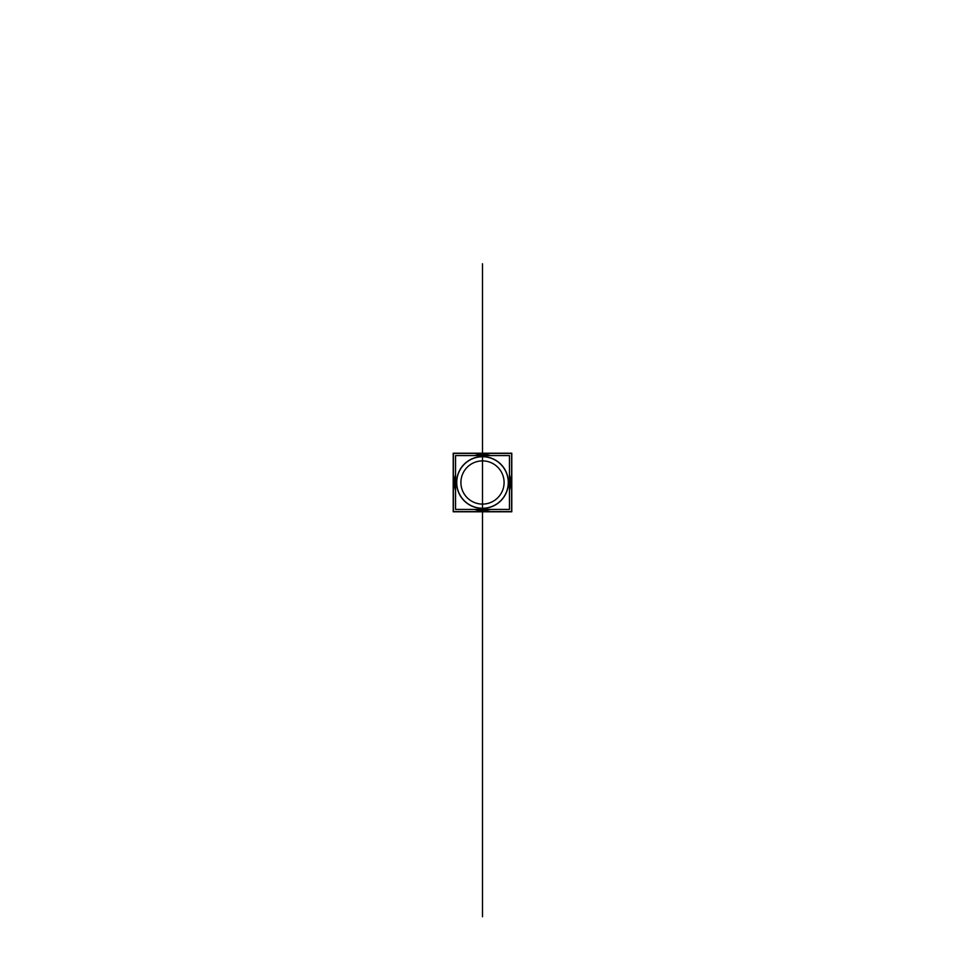 <?xml version="1.0" encoding="UTF-8"?>
<svg xmlns="http://www.w3.org/2000/svg" width="965" height="965" viewBox="0 0 965 965"><rect width="100%" height="100%" fill="white"/><g stroke="black" fill="none" stroke-linecap="round" stroke-linejoin="round"><path stroke-width="1.45" d="M509.448 455.577L455.552 455.577L455.552 509.423L509.448 509.423L509.448 455.577M482.5 456.614A25.886 25.886 0 0 1 508.386 482.5A25.886 25.886 0 0 1 482.5 508.386A25.886 25.886 0 0 1 456.614 482.5A25.886 25.886 0 0 1 482.5 456.614A25.886 25.886 0 0 0 456.614 482.5A25.886 25.886 0 0 0 482.5 508.386A25.886 25.886 0 0 0 508.386 482.5A25.886 25.886 0 0 0 482.5 456.614A25.886 25.886 0 0 1 508.386 482.5A25.886 25.886 0 0 1 482.5 508.386A25.886 25.886 0 0 1 456.614 482.5A25.886 25.886 0 0 1 482.5 456.614A25.886 25.886 0 0 1 504.912 495.443A25.886 25.886 0 0 1 460.088 495.443A25.886 25.886 0 0 1 482.5 456.614A25.886 25.886 0 0 1 508.386 482.5A25.886 25.886 0 0 1 482.5 508.386A25.886 25.886 0 0 1 456.614 482.5A25.886 25.886 0 0 1 482.5 456.614A25.886 25.886 0 0 0 456.614 482.5A25.886 25.886 0 0 0 482.5 508.386A25.886 25.886 0 0 0 508.386 482.5A25.886 25.886 0 0 0 482.5 456.614M480.811 509.423L480.739 510.521A28.069 28.069 0 0 0 490.473 509.423M480.884 508.217A25.765 25.765 0 0 0 508.266 482.5A25.765 25.765 0 0 0 480.884 456.783M480.811 455.577L480.739 454.479A28.069 28.069 0 0 1 490.473 455.577M509.448 490.377A28.069 28.069 0 0 0 509.448 474.623M482.5 455.577L482.5 454.539L482.5 455.577M482.5 510.461L482.5 509.423L482.5 510.461M480.739 510.401A27.961 27.961 0 0 0 490.051 509.423M509.448 489.955A27.961 27.961 0 0 0 509.448 475.045M490.051 455.577A27.961 27.961 0 0 0 480.739 454.599M484.261 454.599A27.961 27.961 0 0 0 474.949 455.577M455.552 475.045A27.961 27.961 0 0 0 455.552 489.955M474.949 509.423A27.961 27.961 0 0 0 484.261 510.401M484.189 455.577L484.261 454.479A28.069 28.069 0 0 0 474.527 455.577M484.116 456.783A25.765 25.765 0 0 0 456.735 482.5A25.765 25.765 0 0 0 484.116 508.217M484.189 509.423L484.261 510.521A28.069 28.069 0 0 1 474.527 509.423M455.552 474.623A28.069 28.069 0 0 0 455.552 490.377M511.607 453.429L453.393 453.429L453.393 511.571L511.607 511.571L511.607 453.429M453.212 511.788L453.212 453.212L511.788 453.212L511.788 511.788L453.212 511.788M483.851 460.944A21.592 21.592 0 0 0 460.908 482.5A21.592 21.592 0 0 0 483.851 504.056M481.149 504.056A21.592 21.592 0 0 0 504.092 482.5A21.592 21.592 0 0 0 481.149 460.944M455.552 482.5L454.431 482.5L455.552 482.5M482.5 482.5L482.5 699.625L482.5 482.5C482.5 493.646 482.5 493.646 482.5 482.5L482.5 265.375C482.5 274.675 482.5 274.675 482.5 265.375L482.5 699.625C482.5 690.325 482.5 690.325 482.5 699.625L482.5 916.75L482.5 699.625C482.5 710.771 482.5 710.771 482.5 699.625L482.5 916.75L482.5 699.625C482.5 688.479 482.5 688.479 482.5 699.625L482.5 916.75C482.5 905.604 482.5 905.604 482.5 916.75L482.5 511.788M482.5 264.832L482.5 481.957L482.5 264.832M482.5 264.567L482.5 481.692L482.5 264.567M482.5 263.759L482.5 480.884L482.5 263.759"/></g></svg>
